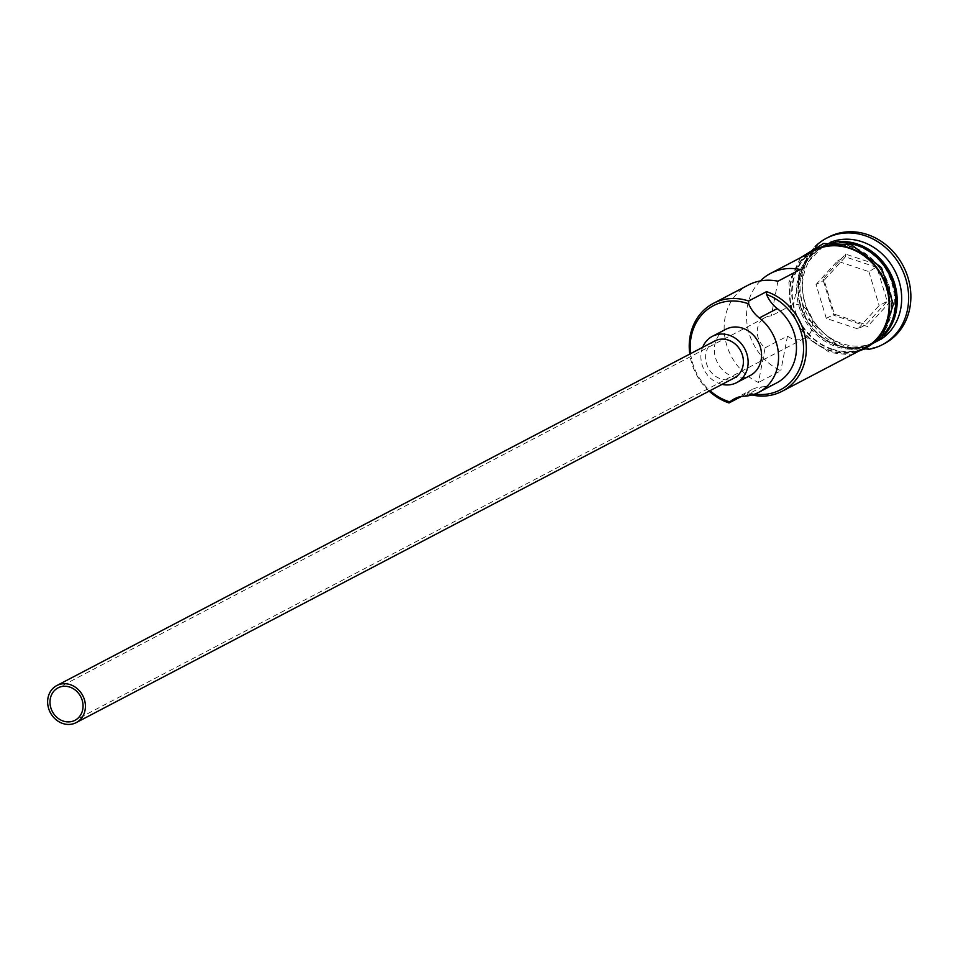 <?xml version="1.0" encoding="UTF-8"?>
<svg xmlns="http://www.w3.org/2000/svg" width="958" height="958" viewBox="0 0 958 958"><rect width="100%" height="100%" fill="white"/><g stroke="black" fill="none" stroke-linecap="round" stroke-linejoin="round"><path stroke-width="0.72" stroke-dasharray="4.79 3.59" d="M690.634 353.622A52.798 46.224 -117.6 0 0 710.034 390.672M709.171 391.115A54.893 48.056 62.4 0 1 689.772 354.077M765.119 347.802L787.5 336.078A18.298 16.023 -117.6 0 0 792.853 338.964A18.298 16.023 -117.6 0 0 804.612 338.186A18.298 16.023 -117.6 0 0 812.42 320.894A18.298 16.023 -117.6 0 0 799.403 304.991A18.298 16.023 -117.6 0 0 793.643 304.165L771.262 315.889A18.298 16.023 -117.6 0 0 765.262 317.493A18.298 16.023 -117.6 0 0 765.119 347.802L758.437 382.481A54.893 48.056 62.4 0 1 724.452 333.887A54.893 48.056 62.4 0 1 748.282 285.077M714.812 340.964A20.908 18.31 -117.6 0 0 705.89 360.723A20.908 18.31 -117.6 0 0 720.775 378.901A20.908 18.31 -117.6 0 0 734.211 378.003M702.645 347.335A26.141 22.884 -117.6 0 0 719.841 383.751A26.141 22.884 -117.6 0 0 722.045 384.374M725.817 329.301A26.141 22.884 -117.6 0 0 714.656 353.993A26.141 22.884 -117.6 0 0 733.265 376.722A26.141 22.884 -117.6 0 0 750.066 375.608M884.234 335.18A54.893 48.056 62.4 0 1 873.061 343.647A54.893 48.056 62.4 0 1 837.783 345.994A54.893 48.056 62.4 0 1 798.709 298.273A54.893 48.056 62.4 0 1 822.132 246.398A54.893 48.056 62.4 0 1 835.448 242.039M886.485 331.564A54.893 48.056 62.4 0 1 871.72 344.353A54.893 48.056 62.4 0 1 836.442 346.688A54.893 48.056 62.4 0 1 797.367 298.968A54.893 48.056 62.4 0 1 820.79 247.104A54.893 48.056 62.4 0 1 839.711 242.242M881.204 339.144A54.893 48.056 62.4 0 1 877.54 341.299A54.893 48.056 62.4 0 1 842.262 343.647A54.893 48.056 62.4 0 1 803.187 295.926A54.893 48.056 62.4 0 1 826.61 244.051A54.893 48.056 62.4 0 1 830.478 242.278M868.954 349.311A60.115 52.63 62.4 0 1 843.567 347.323A60.115 52.63 62.4 0 1 802.469 302.788A60.115 52.63 62.4 0 1 815.138 246.553M760.365 280.922A54.893 48.056 -117.6 0 0 780.818 370.758L758.437 382.481M865.014 347.862A54.893 48.056 62.4 0 1 829.736 350.209A54.893 48.056 62.4 0 1 790.649 302.488A54.893 48.056 62.4 0 1 814.084 250.613M741.229 396.552L747.683 392.517A52.798 46.224 -117.6 0 0 754.736 394.085M831.963 349.035A54.893 48.056 62.4 0 1 792.889 301.315A54.893 48.056 62.4 0 1 816.324 249.439A54.893 48.056 62.4 0 1 851.602 247.104A54.893 48.056 62.4 0 1 890.677 294.825A54.893 48.056 62.4 0 1 867.253 346.688A54.893 48.056 62.4 0 1 831.963 349.035M884.45 343.587A60.115 52.63 62.4 0 1 845.806 346.149A60.115 52.63 62.4 0 1 803.008 293.89A60.115 52.63 62.4 0 1 828.658 237.081M800.325 269.485L793.643 304.165M777.944 281.209L771.262 315.889M744.27 396.217L762.173 386.84A31.363 27.459 -117.6 0 0 752.042 389.583A31.363 27.459 -117.6 0 0 747.683 392.517M762.173 386.84A44.954 39.362 -117.6 0 0 776.699 382.901M890.245 301.578L879.288 265.378L845.603 254.121L822.862 279.089L833.819 315.29L867.505 326.534L890.245 301.578L887.204 301.339L865.912 324.702L834.37 314.176L824.108 280.263L845.399 256.9L876.953 267.426L887.204 301.339L879.145 305.554L857.865 328.929L865.912 324.702L867.505 326.534M751.97 394.971A54.893 48.056 62.4 0 1 746.917 393.57M787.5 336.078L780.818 370.758M857.865 328.929L826.311 318.391L834.37 314.176L833.819 315.29M826.311 318.391L816.048 284.49L824.108 280.263L822.862 279.089M816.048 284.49L837.34 261.115L868.894 271.653L879.288 265.378M868.894 271.653L879.145 305.554M837.34 261.115L845.399 256.9L845.603 254.121M874.211 255.079A53.84 47.134 -117.6 0 0 856.787 245.26A53.84 47.134 -117.6 0 0 822.18 247.559A53.84 47.134 -117.6 0 0 799.2 298.441A53.84 47.134 -117.6 0 0 837.531 345.251A53.84 47.134 -117.6 0 0 872.139 342.952A53.84 47.134 -117.6 0 0 895.586 295.902M856.332 245.488A53.84 47.134 62.4 0 1 894.664 292.298A53.84 47.134 62.4 0 1 871.684 343.192A53.84 47.134 62.4 0 1 837.076 345.491A53.84 47.134 62.4 0 1 798.744 298.68A53.84 47.134 62.4 0 1 821.725 247.787A53.84 47.134 62.4 0 1 856.332 245.488M808.193 253.702A55.408 48.511 -117.6 0 0 790.889 306.213A55.408 48.511 -117.6 0 0 829.64 350.688A55.408 48.511 -117.6 0 0 859.122 350.951M831.879 349.526A55.408 48.511 62.4 0 1 792.697 281.676A55.408 48.511 62.4 0 1 851.686 246.613A55.408 48.511 62.4 0 1 890.868 314.464A55.408 48.511 62.4 0 1 831.879 349.526M804.612 338.186L75.011 720.284M837.675 345.227C849.938 349.143 861.422 348.389 872.139 342.952L871.684 343.192C909.358 326.618 898.652 257.079 856.189 245.511C843.926 241.596 832.442 242.362 821.725 247.787L803.978 266.228L798.625 287.616L805.307 316.667L837.675 345.227M816.324 249.439L820.79 247.104M822.132 246.398L826.61 244.051M800.505 257.726L788.889 282.442L790.841 311.398L805.822 337L829.927 352.592L851.434 354.975M873.061 343.647L877.54 341.299M867.253 346.688L871.72 344.353M734.139 398.959L752.042 389.583M765.262 317.493L58.031 687.868"/><path stroke-width="1.44" d="M689.772 354.077A54.893 48.056 62.4 0 1 713.363 303.363A54.893 48.056 62.4 0 1 748.653 301.016L748.653 303.866A52.798 46.224 -117.6 0 0 747.384 303.423A52.798 46.224 -117.6 0 0 690.634 353.622M710.034 390.672A52.798 46.224 -117.6 0 0 728.499 401.474A52.798 46.224 -117.6 0 0 729.78 401.893L729.014 402.947A54.893 48.056 62.4 0 1 709.171 391.115M63.252 721.063A18.298 16.023 -117.6 0 0 75.011 720.284A18.298 16.023 -117.6 0 0 82.819 702.992A18.298 16.023 -117.6 0 0 69.802 687.09A18.298 16.023 -117.6 0 0 58.031 687.868A18.298 16.023 -117.6 0 0 50.223 705.16A18.298 16.023 -117.6 0 0 63.252 721.063M70.269 684.659A20.908 18.31 -117.6 0 0 56.821 685.545A20.908 18.31 -117.6 0 0 47.9 705.316A20.908 18.31 -117.6 0 0 62.785 723.494A20.908 18.31 -117.6 0 0 76.221 722.595A20.908 18.31 -117.6 0 0 85.154 702.837A20.908 18.31 -117.6 0 0 70.269 684.659M76.221 722.595L734.211 378.003A20.908 18.31 -117.6 0 0 743.133 358.244A20.908 18.31 -117.6 0 0 728.248 340.066A20.908 18.31 -117.6 0 0 714.812 340.964L56.821 685.545M722.045 384.374A26.141 22.884 -117.6 0 0 736.63 382.637A26.141 22.884 -117.6 0 0 747.791 357.933A26.141 22.884 -117.6 0 0 729.182 335.216A26.141 22.884 -117.6 0 0 712.381 336.33A26.141 22.884 -117.6 0 0 702.645 347.335M736.63 382.637L750.066 375.608A26.141 22.884 -117.6 0 0 761.215 350.903A26.141 22.884 -117.6 0 0 742.606 328.187A26.141 22.884 -117.6 0 0 725.817 329.301L712.381 336.33M835.448 242.039A54.893 48.056 62.4 0 1 857.422 244.051A54.893 48.056 62.4 0 1 894.76 284.047A54.893 48.056 62.4 0 1 884.234 335.18M839.711 242.242A54.893 48.056 62.4 0 1 856.069 244.757A54.893 48.056 62.4 0 1 886.485 331.564M830.478 242.278A54.893 48.056 62.4 0 1 861.889 241.703A54.893 48.056 62.4 0 1 900.544 287.077A54.893 48.056 62.4 0 1 881.204 339.144M815.138 246.553A60.115 52.63 62.4 0 1 826.431 238.255A60.115 52.63 62.4 0 1 865.062 235.68A60.115 52.63 62.4 0 1 907.861 287.951A60.115 52.63 62.4 0 1 882.21 344.76A60.115 52.63 62.4 0 1 868.954 349.311M713.363 303.363L748.282 285.077A54.893 48.056 62.4 0 1 777.944 281.209L800.325 269.485A54.893 48.056 -117.6 0 0 770.663 273.353A54.893 48.056 -117.6 0 0 760.365 280.922M748.653 301.016L766.556 291.639A54.893 48.056 62.4 0 1 805.63 339.36A54.893 48.056 62.4 0 1 782.207 391.235A54.893 48.056 62.4 0 1 751.97 394.971M770.663 273.353L814.084 250.613A54.893 48.056 62.4 0 1 849.363 248.266A54.893 48.056 62.4 0 1 888.437 295.998A54.893 48.056 62.4 0 1 865.014 347.862L782.207 391.235M729.014 402.947L741.229 396.552M826.431 238.255L828.658 237.081A60.115 52.63 62.4 0 1 867.301 234.506A60.115 52.63 62.4 0 1 910.1 286.777A60.115 52.63 62.4 0 1 884.45 343.587L882.21 344.76M754.736 394.085A52.798 46.224 -117.6 0 0 803.187 355.011A52.798 46.224 -117.6 0 0 766.556 294.489A31.363 27.459 -117.6 0 0 777.249 308.572A44.954 39.362 -117.6 0 1 776.699 382.901L758.796 392.277A44.954 39.362 -117.6 0 0 759.347 317.948L777.249 308.572M766.556 294.489L766.556 291.639M748.653 303.866A31.363 27.459 -117.6 0 0 759.347 317.948M758.796 392.277A44.954 39.362 -117.6 0 1 744.27 396.217A31.363 27.459 -117.6 0 0 734.139 398.959A31.363 27.459 -117.6 0 0 729.78 401.893M895.586 295.902A53.84 47.134 -117.6 0 0 874.211 255.079M859.122 350.951A55.408 48.511 -117.6 0 0 889.371 299.674A55.408 48.511 -117.6 0 0 849.459 247.787A55.408 48.511 -117.6 0 0 808.193 253.702M851.434 354.975L881.588 338.677L893.359 304.452L881.516 267.653L851.399 244.721L823.569 243.488L800.505 257.726"/></g></svg>
